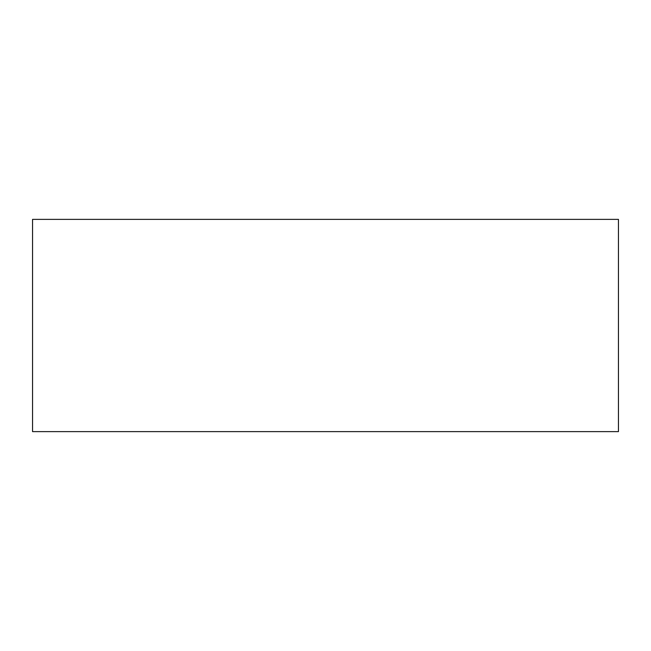 <?xml version="1.0" encoding="UTF-8"?>
<svg xmlns="http://www.w3.org/2000/svg" width="651" height="651" viewBox="0 0 651 651"><rect width="100%" height="100%" fill="white"/><g stroke="black" fill="none" stroke-linecap="round" stroke-linejoin="round"><path stroke-width="0.98" d="M618.45 219.379L618.45 431.621L32.55 431.621L32.55 219.379L618.45 219.379"/></g></svg>
